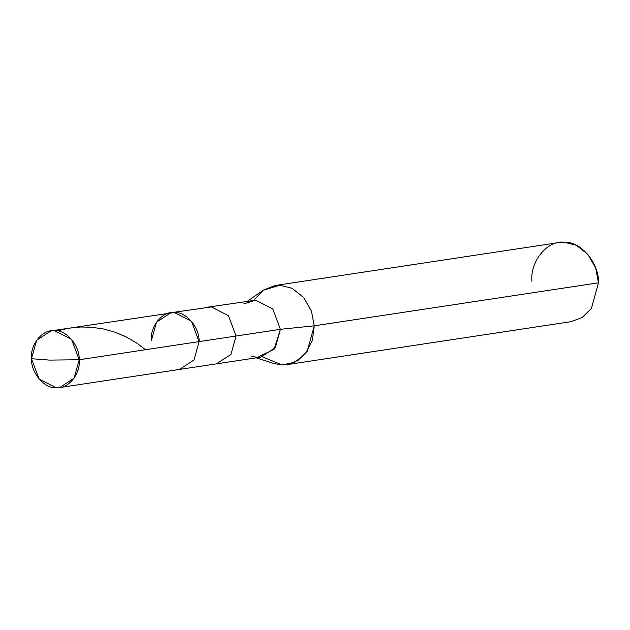 <?xml version="1.0" encoding="UTF-8"?>
<svg xmlns="http://www.w3.org/2000/svg" width="630" height="630" viewBox="0 0 630 630"><rect width="100%" height="100%" fill="white"/><g stroke="black" fill="none" stroke-linecap="round" stroke-linejoin="round"><path stroke-width="0.94" d="M79.199 359.754L49.565 360.1L31.5 358.698C29.988 344.539 42.612 329.12 54.448 330.655C66.213 329.64 79.821 345.642 79.199 359.754L71.576 339.397L54.448 330.655L51.062 330.876L36.587 340.334L31.5 358.698L49.565 360.1L79.199 359.754C80.711 373.913 68.087 389.332 56.243 387.789C44.486 388.812 30.878 372.81 31.5 358.698L39.123 379.055L56.243 387.789L59.637 387.576L74.112 378.118L79.199 359.754L199.096 341.61L79.199 359.754M51.062 330.876L174.345 312.511L191.473 321.253L199.096 341.61C199.718 327.498 186.102 311.496 174.345 312.511C162.508 310.976 149.885 326.395 151.397 340.554C149.885 326.395 162.508 310.976 174.345 312.511C186.102 311.496 199.718 327.498 199.096 341.61L194.008 359.974L179.534 369.432L194.008 359.974L199.096 341.61L191.473 321.253L174.345 312.511L170.951 312.732L156.484 322.19L151.397 340.554M170.951 312.732L211.31 306.92L228.438 315.661L236.061 336.018L199.096 341.61L236.061 336.018L228.438 315.661L211.31 306.92L207.916 307.133L255.67 300.211L272.798 308.952L280.413 329.301L236.061 336.018L230.974 354.383L216.5 363.841L230.974 354.383L236.061 336.018L280.413 329.301L272.798 308.952L255.67 300.211L243.668 303.904M247.637 301.124L262.962 290.383L279.712 285.225L292.044 288.288L303.605 297.415L311.44 311.094L314.244 325.82L280.413 329.301L275.326 347.666L260.859 357.131L59.637 387.576M274.979 285.524L559.235 242.511L563.968 242.211L576.308 245.275L587.869 254.402L595.704 268.081L598.5 282.807L314.244 325.82L311.44 311.094L303.605 297.415L292.044 288.288L279.712 285.225L274.979 285.524L263.332 290.131L253.788 300.258M251.606 356.344L257.465 357.344L274.066 349.351L280.413 329.301L314.244 325.82L598.5 282.807C599.366 263.12 580.38 240.786 563.968 242.211C547.446 240.061 529.838 261.576 531.948 281.334M262.348 356.84L282.216 364.943L286.949 364.644L297.888 360.502L307.141 351.445L314.244 325.82L312.362 340.444L305.377 353.792L294.375 362.415L282.216 364.943L274.034 363.557L256.213 357.832M598.5 282.807L591.405 308.432L582.151 317.488L571.205 321.631L286.949 364.644M57.204 330.907L68.638 328.222L80.711 326.994L91.665 327.246L103.407 328.962L114.55 332.041L125.716 336.68L136.348 342.799L145.483 349.721"/></g></svg>

